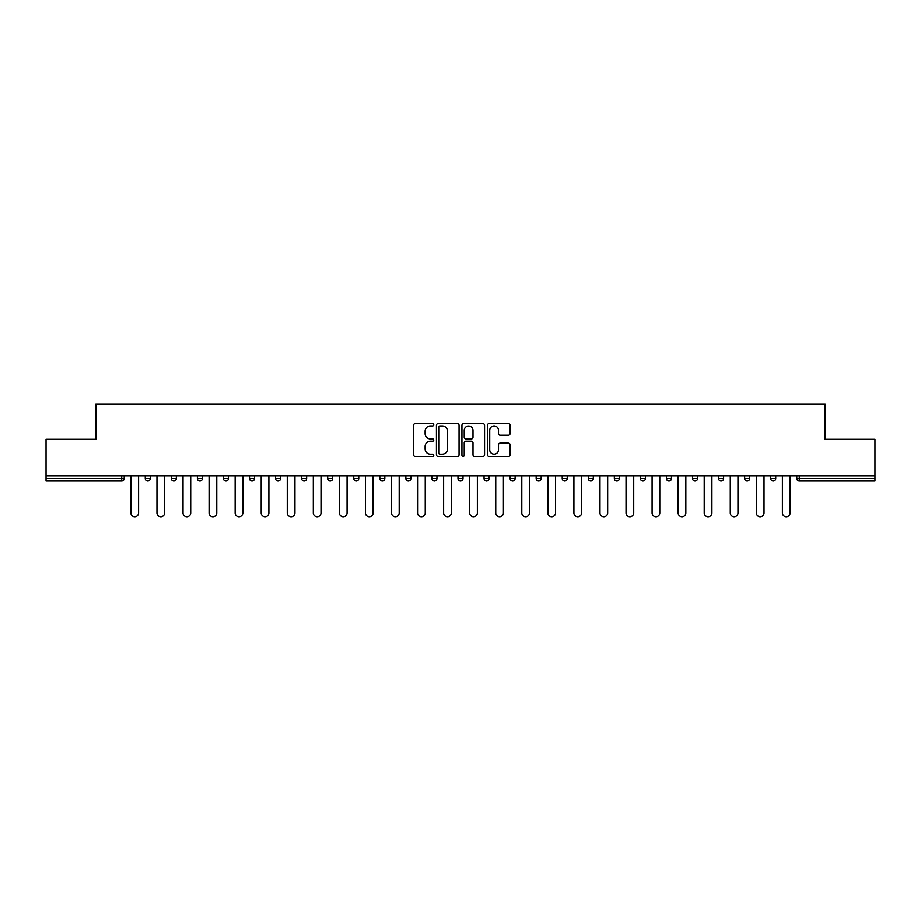 <?xml version="1.0" encoding="UTF-8"?>
<svg xmlns="http://www.w3.org/2000/svg" width="921" height="921" viewBox="0 0 921 921"><rect width="100%" height="100%" fill="white"/><g stroke="black" fill="none" stroke-linecap="round" stroke-linejoin="round"><path stroke-width="1.38" d="M433.768 424.788A1.151 1.151 0 0 0 432.628 423.637L415.198 423.637A1.635 1.635 0 0 0 413.564 425.283L413.564 454.79A1.635 1.635 0 0 0 415.198 456.436L432.628 456.436A1.151 1.151 0 0 0 433.768 455.285A1.151 1.151 0 0 0 432.628 454.134L430.372 454.134A5.25 5.25 0 0 1 425.122 448.895L425.122 446.432A5.25 5.25 0 0 1 430.372 441.182L432.628 441.182A1.151 1.151 0 0 0 433.768 440.031A1.151 1.151 0 0 0 432.628 438.891L430.372 438.891A5.25 5.25 0 0 1 425.122 433.641L425.122 431.178A5.25 5.25 0 0 1 430.372 425.939L432.628 425.939A1.151 1.151 0 0 0 433.768 424.788M508.415 435.196A1.635 1.635 0 0 0 510.061 433.561L510.061 425.283A1.635 1.635 0 0 0 508.415 423.637L489.074 423.637A1.635 1.635 0 0 0 487.428 425.283L487.428 454.79A1.635 1.635 0 0 0 489.074 456.436L508.415 456.436A1.635 1.635 0 0 0 510.061 454.79L510.061 444.797A1.635 1.635 0 0 0 508.415 443.151L500.138 443.151A1.635 1.635 0 0 0 498.503 444.797L498.503 449.747A4.386 4.386 0 0 1 494.117 454.134A4.386 4.386 0 0 1 489.73 449.747L489.73 430.326A4.386 4.386 0 0 1 494.117 425.939A4.386 4.386 0 0 1 498.503 430.326L498.503 433.561A1.635 1.635 0 0 0 500.138 435.196L508.415 435.196M46.05 475.869L46.05 439.282L95.83 439.282L95.83 404.204L825.17 404.204L825.17 439.282L874.95 439.282L874.95 475.869L46.05 475.869L46.05 478.54L121.722 478.54L121.722 475.869M459.061 425.283A1.635 1.635 0 0 0 457.426 423.637L438.074 423.637A1.635 1.635 0 0 0 436.439 425.283L436.439 454.79A1.635 1.635 0 0 0 438.074 456.436L457.426 456.436A1.635 1.635 0 0 0 459.061 454.79L459.061 425.283M463.574 423.637L482.926 423.637A1.635 1.635 0 0 1 484.561 425.283L484.561 454.79A1.635 1.635 0 0 1 482.926 456.436L474.637 456.436A1.635 1.635 0 0 1 473.003 454.79L473.003 442.828A1.635 1.635 0 0 0 471.368 441.182L465.865 441.182A1.635 1.635 0 0 0 464.23 442.828L464.23 455.285A1.151 1.151 0 0 1 463.079 456.436A1.151 1.151 0 0 1 461.939 455.285L461.939 425.283A1.635 1.635 0 0 1 463.574 423.637M121.722 481.05A2.51 2.51 0 0 0 124.231 478.54L121.722 478.54L121.722 481.05A2.51 2.51 0 0 0 124.231 478.54L124.231 475.869L124.231 478.54A2.51 2.51 0 0 1 121.722 481.05L46.05 481.05L46.05 478.54M874.95 475.869L874.95 481.05L799.278 481.05A2.51 2.51 0 0 1 796.769 478.54L796.769 475.869M145.276 475.869L145.276 478.54L145.276 475.869M147.786 481.05A2.51 2.51 0 0 1 145.276 478.54A2.51 2.51 0 0 0 147.786 481.05A2.51 2.51 0 0 0 150.284 478.54L150.284 475.869L150.284 478.54A2.51 2.51 0 0 1 147.786 481.05A2.51 2.51 0 0 1 145.276 478.54L150.284 478.54A2.51 2.51 0 0 1 147.786 481.05M171.341 475.869L171.341 478.54L171.341 475.869M176.348 475.869L176.348 478.54L176.348 475.869M197.393 475.869L197.393 478.54L197.393 475.869M202.413 475.869L202.413 478.54L202.413 475.869M223.458 475.869L223.458 478.54L223.458 475.869M228.466 475.869L228.466 478.54A2.51 2.51 0 0 1 225.967 481.05A2.51 2.51 0 0 1 223.458 478.54A2.51 2.51 0 0 0 225.967 481.05A2.51 2.51 0 0 0 228.466 478.54A2.51 2.51 0 0 1 225.967 481.05A2.51 2.51 0 0 1 223.458 478.54L228.466 478.54M249.522 478.54A2.51 2.51 0 0 0 252.02 481.05A2.51 2.51 0 0 0 254.53 478.54L254.53 475.869L254.53 478.54L249.522 478.54A2.51 2.51 0 0 0 252.02 481.05A2.51 2.51 0 0 1 249.522 478.54L249.522 475.869M275.575 475.869L275.575 478.54L275.575 475.869M280.583 475.869L280.583 478.54A2.51 2.51 0 0 1 278.084 481.05A2.51 2.51 0 0 1 275.575 478.54L280.583 478.54A2.51 2.51 0 0 1 278.084 481.05M301.639 475.869L301.639 478.54L301.639 475.869M306.647 475.869L306.647 478.54A2.51 2.51 0 0 1 304.137 481.05A2.51 2.51 0 0 1 301.639 478.54L306.647 478.54A2.51 2.51 0 0 1 304.137 481.05M327.692 475.869L327.692 478.54L327.692 475.869M332.711 475.869L332.711 478.54A2.51 2.51 0 0 1 330.202 481.05A2.51 2.51 0 0 1 327.692 478.54L332.711 478.54A2.51 2.51 0 0 1 330.202 481.05M358.764 475.869L358.764 478.54L353.756 478.54A2.51 2.51 0 0 0 356.266 481.05A2.51 2.51 0 0 1 353.756 478.54L353.756 475.869M379.82 475.869L379.82 478.54L379.82 475.869M384.828 475.869L384.828 478.54L384.828 475.869M405.873 475.869L405.873 478.54L405.873 475.869M410.881 475.869L410.881 478.54L410.881 475.869M431.937 475.869L431.937 478.54L431.937 475.869M436.945 475.869L436.945 478.54L436.945 475.869M457.99 475.869L457.99 478.54L457.99 475.869M463.01 475.869L463.01 478.54L463.01 475.869M489.063 475.869L489.063 478.54A2.51 2.51 0 0 1 486.564 481.05A2.51 2.51 0 0 1 484.055 478.54L484.055 475.869M515.127 475.869L515.127 478.54A2.51 2.51 0 0 1 512.617 481.05A2.51 2.51 0 0 1 510.119 478.54L510.119 475.869M541.18 475.869L541.18 478.54A2.51 2.51 0 0 1 538.681 481.05A2.51 2.51 0 0 1 536.172 478.54L536.172 475.869M567.244 475.869L567.244 478.54A2.51 2.51 0 0 1 564.734 481.05A2.51 2.51 0 0 1 562.236 478.54L562.236 475.869M590.798 481.05A2.51 2.51 0 0 0 593.308 478.54L593.308 475.869L593.308 478.54A2.51 2.51 0 0 1 590.798 481.05A2.51 2.51 0 0 1 588.289 478.54L588.289 475.869M619.361 475.869L619.361 478.54A2.51 2.51 0 0 1 616.863 481.05A2.51 2.51 0 0 1 614.353 478.54L614.353 475.869M640.417 475.869L640.417 478.54L640.417 475.869M645.425 475.869L645.425 478.54A2.51 2.51 0 0 1 642.916 481.05A2.51 2.51 0 0 1 640.417 478.54L645.425 478.54A2.51 2.51 0 0 1 642.916 481.05M668.98 481.05A2.51 2.51 0 0 0 671.478 478.54L671.478 475.869L671.478 478.54A2.51 2.51 0 0 1 668.98 481.05A2.51 2.51 0 0 1 666.47 478.54L666.47 475.869M692.534 475.869L692.534 478.54L692.534 475.869M697.542 475.869L697.542 478.54A2.51 2.51 0 0 1 695.033 481.05A2.51 2.51 0 0 1 692.534 478.54L697.542 478.54A2.51 2.51 0 0 1 695.033 481.05A2.51 2.51 0 0 0 697.542 478.54M718.587 478.54A2.51 2.51 0 0 0 721.097 481.05A2.51 2.51 0 0 0 723.607 478.54L723.607 475.869L723.607 478.54L718.587 478.54A2.51 2.51 0 0 0 721.097 481.05A2.51 2.51 0 0 1 718.587 478.54L718.587 475.869M744.652 475.869L744.652 478.54L744.652 475.869M749.659 475.869L749.659 478.54L749.659 475.869M775.724 475.869L775.724 478.54A2.51 2.51 0 0 1 773.214 481.05A2.51 2.51 0 0 1 770.716 478.54L770.716 475.869M173.839 481.05A2.51 2.51 0 0 1 171.341 478.54A2.51 2.51 0 0 0 173.839 481.05A2.51 2.51 0 0 0 176.348 478.54A2.51 2.51 0 0 1 173.839 481.05A2.51 2.51 0 0 1 171.341 478.54L176.348 478.54A2.51 2.51 0 0 1 173.839 481.05M199.903 481.05A2.51 2.51 0 0 1 197.393 478.54A2.51 2.51 0 0 0 199.903 481.05A2.51 2.51 0 0 0 202.413 478.54A2.51 2.51 0 0 1 199.903 481.05A2.51 2.51 0 0 1 197.393 478.54L202.413 478.54A2.51 2.51 0 0 1 199.903 481.05M356.266 481.05A2.51 2.51 0 0 0 358.764 478.54A2.51 2.51 0 0 1 356.266 481.05A2.51 2.51 0 0 1 353.756 478.54M382.319 481.05A2.51 2.51 0 0 1 379.82 478.54A2.51 2.51 0 0 0 382.319 481.05A2.51 2.51 0 0 0 384.828 478.54A2.51 2.51 0 0 1 382.319 481.05A2.51 2.51 0 0 1 379.82 478.54L384.828 478.54M408.383 481.05A2.51 2.51 0 0 1 405.873 478.54L410.881 478.54A2.51 2.51 0 0 1 408.383 481.05A2.51 2.51 0 0 0 410.881 478.54M434.436 481.05A2.51 2.51 0 0 1 431.937 478.54L436.945 478.54A2.51 2.51 0 0 1 434.436 481.05A2.51 2.51 0 0 0 436.945 478.54A2.51 2.51 0 0 1 434.436 481.05M460.5 481.05A2.51 2.51 0 0 1 457.99 478.54A2.51 2.51 0 0 0 460.5 481.05A2.51 2.51 0 0 0 463.01 478.54A2.51 2.51 0 0 1 460.5 481.05A2.51 2.51 0 0 1 457.99 478.54L463.01 478.54M747.161 481.05A2.51 2.51 0 0 1 744.652 478.54L749.659 478.54A2.51 2.51 0 0 1 747.161 481.05A2.51 2.51 0 0 0 749.659 478.54A2.51 2.51 0 0 1 747.161 481.05M439.881 425.939A1.151 1.151 0 0 0 438.73 427.079L438.73 452.994A1.151 1.151 0 0 0 439.881 454.134L442.253 454.134A5.25 5.25 0 0 0 447.502 448.895L447.502 431.178A5.25 5.25 0 0 0 442.253 425.939L439.881 425.939M473.003 430.406A4.386 4.386 0 0 0 468.616 426.02A4.386 4.386 0 0 0 464.23 430.406L464.23 437.245A1.635 1.635 0 0 0 465.865 438.891L471.368 438.891A1.635 1.635 0 0 0 473.003 437.245L473.003 430.406M130.909 475.869L130.909 512.951A3.845 3.845 0 0 0 134.754 516.796A3.845 3.845 0 0 0 138.599 512.951L138.599 475.869M156.973 475.869L156.973 512.951A3.845 3.845 0 0 0 160.818 516.796A3.845 3.845 0 0 0 164.652 512.951L164.652 475.869M183.026 475.869L183.026 512.951A3.845 3.845 0 0 0 186.871 516.796A3.845 3.845 0 0 0 190.716 512.951L190.716 475.869M209.09 475.869L209.09 512.951A3.845 3.845 0 0 0 212.935 516.796A3.845 3.845 0 0 0 216.78 512.951L216.78 475.869M235.154 475.869L235.154 512.951A3.845 3.845 0 0 0 238.988 516.796A3.845 3.845 0 0 0 242.833 512.951L242.833 475.869M261.207 475.869L261.207 512.951A3.845 3.845 0 0 0 265.052 516.796A3.845 3.845 0 0 0 268.897 512.951L268.897 475.869M287.271 475.869L287.271 512.951A3.845 3.845 0 0 0 291.117 516.796A3.845 3.845 0 0 0 294.95 512.951L294.95 475.869M313.324 475.869L313.324 512.951A3.845 3.845 0 0 0 317.169 516.796A3.845 3.845 0 0 0 321.015 512.951L321.015 475.869M339.389 475.869L339.389 512.951A3.845 3.845 0 0 0 343.234 516.796A3.845 3.845 0 0 0 347.079 512.951L347.079 475.869M365.453 475.869L365.453 512.951A3.845 3.845 0 0 0 369.286 516.796A3.845 3.845 0 0 0 373.132 512.951L373.132 475.869M391.506 475.869L391.506 512.951A3.845 3.845 0 0 0 395.351 516.796A3.845 3.845 0 0 0 399.196 512.951L399.196 475.869M417.57 475.869L417.57 512.951A3.845 3.845 0 0 0 421.415 516.796A3.845 3.845 0 0 0 425.249 512.951L425.249 475.869M443.623 475.869L443.623 512.951A3.845 3.845 0 0 0 447.468 516.796A3.845 3.845 0 0 0 451.313 512.951L451.313 475.869M469.687 475.869L469.687 512.951A3.845 3.845 0 0 0 473.532 516.796A3.845 3.845 0 0 0 477.377 512.951L477.377 475.869M495.751 475.869L495.751 512.951A3.845 3.845 0 0 0 499.585 516.796A3.845 3.845 0 0 0 503.43 512.951L503.43 475.869M521.804 475.869L521.804 512.951A3.845 3.845 0 0 0 525.649 516.796A3.845 3.845 0 0 0 529.494 512.951L529.494 475.869M547.868 475.869L547.868 512.951A3.845 3.845 0 0 0 551.714 516.796A3.845 3.845 0 0 0 555.547 512.951L555.547 475.869M573.921 475.869L573.921 512.951A3.845 3.845 0 0 0 577.766 516.796A3.845 3.845 0 0 0 581.612 512.951L581.612 475.869M599.985 475.869L599.985 512.951A3.845 3.845 0 0 0 603.831 516.796A3.845 3.845 0 0 0 607.676 512.951L607.676 475.869M626.05 475.869L626.05 512.951A3.845 3.845 0 0 0 629.883 516.796A3.845 3.845 0 0 0 633.729 512.951L633.729 475.869M652.103 475.869L652.103 512.951A3.845 3.845 0 0 0 655.948 516.796A3.845 3.845 0 0 0 659.793 512.951L659.793 475.869M678.167 475.869L678.167 512.951A3.845 3.845 0 0 0 682.012 516.796A3.845 3.845 0 0 0 685.846 512.951L685.846 475.869M704.22 475.869L704.22 512.951A3.845 3.845 0 0 0 708.065 516.796A3.845 3.845 0 0 0 711.91 512.951L711.91 475.869M730.284 475.869L730.284 512.951A3.845 3.845 0 0 0 734.129 516.796A3.845 3.845 0 0 0 737.974 512.951L737.974 475.869M756.348 475.869L756.348 512.951A3.845 3.845 0 0 0 760.182 516.796A3.845 3.845 0 0 0 764.027 512.951L764.027 475.869M782.401 475.869L782.401 512.951A3.845 3.845 0 0 0 786.246 516.796A3.845 3.845 0 0 0 790.091 512.951L790.091 475.869M799.278 475.869L799.278 478.54L874.95 478.54M796.769 478.54L799.278 478.54L799.278 481.05M252.02 481.05A2.51 2.51 0 0 0 254.53 478.54M486.564 481.05A2.51 2.51 0 0 0 489.063 478.54L484.055 478.54M512.617 481.05A2.51 2.51 0 0 0 515.127 478.54L510.119 478.54M538.681 481.05A2.51 2.51 0 0 0 541.18 478.54L536.172 478.54M564.734 481.05A2.51 2.51 0 0 0 567.244 478.54L562.236 478.54M593.308 478.54L588.289 478.54M616.863 481.05A2.51 2.51 0 0 0 619.361 478.54L614.353 478.54M671.478 478.54L666.47 478.54M721.097 481.05A2.51 2.51 0 0 0 723.607 478.54M773.214 481.05A2.51 2.51 0 0 0 775.724 478.54L770.716 478.54"/></g></svg>
